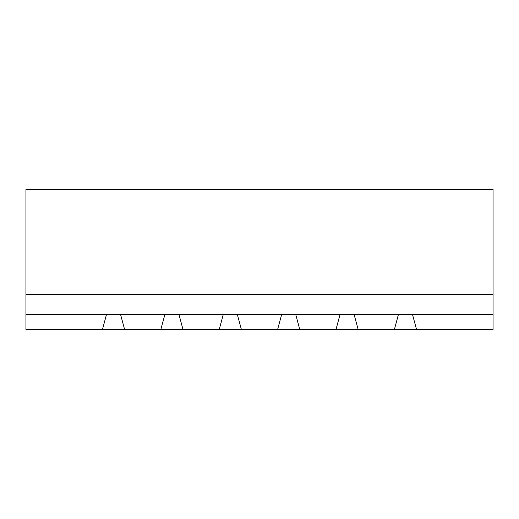 <?xml version="1.0" encoding="UTF-8"?>
<svg xmlns="http://www.w3.org/2000/svg" width="519" height="519" viewBox="0 0 519 519"><rect width="100%" height="100%" fill="white"/><g stroke="black" fill="none" stroke-linecap="round" stroke-linejoin="round"><path stroke-width="0.78" d="M102.438 329.565L25.95 329.565L25.95 314.384L120.538 314.384L124.625 329.565L102.438 329.565L106.525 314.384M416.562 329.565L412.475 314.384L493.05 314.384L493.05 329.565L124.625 329.565M25.95 294.533L25.95 189.435L493.05 189.435L493.05 294.533L25.95 294.533L25.95 314.384M160.825 329.565L164.912 314.384L120.538 314.384M394.375 329.565L398.462 314.384L354.088 314.384L358.175 329.565M335.988 329.565L340.075 314.384L295.7 314.384L299.787 329.565M277.6 329.565L281.687 314.384L237.313 314.384L241.4 329.565M219.213 329.565L223.3 314.384L178.925 314.384L183.012 329.565M493.05 314.384L493.05 294.533M178.925 314.384L164.912 314.384M237.313 314.384L223.3 314.384M295.7 314.384L281.687 314.384M354.088 314.384L340.075 314.384M412.475 314.384L398.462 314.384"/></g></svg>
